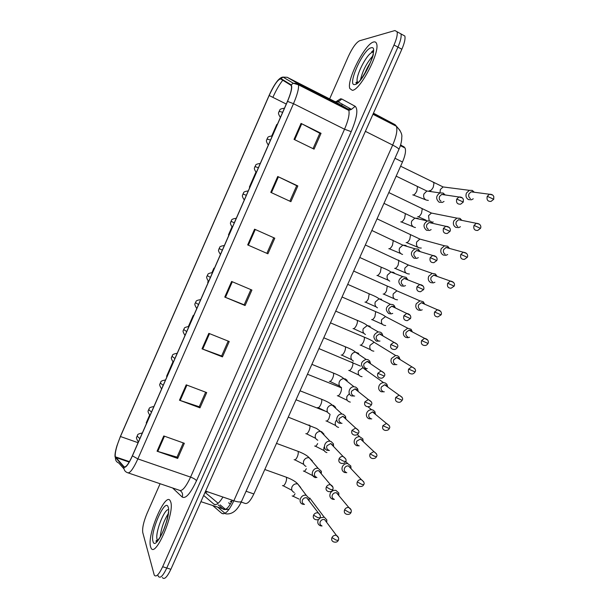 <?xml version="1.0" encoding="UTF-8"?>
<svg xmlns="http://www.w3.org/2000/svg" width="609" height="609" viewBox="0 0 609 609"><rect width="100%" height="100%" fill="white"/><g stroke="black" fill="none" stroke-linecap="round" stroke-linejoin="round"><path stroke-width="0.91" d="M400.631 144.813L405.084 148.025C406.089 150.956 405.229 155.622 402.488 162.017L253.846 493.952C250.291 501.329 247.239 504.435 244.704 503.262L241.225 502.067M150.59 546.791L150.91 547.681C155.12 559.427 175.422 511.849 170.558 501.595L170.421 501.268C166.143 489.986 146.609 534.885 150.59 546.791L150.91 547.681C155.12 559.427 175.422 511.849 170.558 501.595L170.421 501.268C166.143 489.986 146.609 534.885 150.59 546.791M352.307 90.307C359.995 90.657 380.237 52.085 376.583 43.703C376.088 42.173 375.114 41.602 373.652 41.991C365.065 43.551 346.308 80.495 349.84 88.564L352.307 90.307C359.995 90.657 380.237 52.085 376.583 43.703C376.088 42.173 375.114 41.602 373.652 41.991C365.065 43.551 346.308 80.495 349.84 88.564L352.307 90.307M115.276 456.712C114.873 452.54 116.601 445.811 120.453 436.516L269.155 95.506C274.187 84.674 278.062 79.162 280.757 78.972L290.896 85.252L291.475 86.295C291.818 89.196 290.47 94.228 287.425 101.398L132.389 455.707C128.56 464.05 125.781 467.727 124.061 466.753L115.276 456.712M115.109 457.085L123.901 467.172C125.66 468.176 128.507 464.408 132.427 455.852L287.539 101.376C291.399 92.126 292.586 86.615 291.102 84.834L280.947 78.576C280.254 78.203 279.143 78.911 277.597 80.7C274.75 84.179 271.903 89.12 269.056 95.522L120.415 436.394L116.898 445.925C115.307 451.292 114.713 455.007 115.109 457.085M158.058 575.596L158.31 576.304C160.129 578.786 162.953 576.023 166.775 568.014L397.943 47.121C400.593 40.963 401.597 36.555 400.966 33.898L398.75 32.68M160.106 483.736L147.02 513.448C143.579 521.784 142.163 528.163 142.765 532.563L154.244 575.063C156.026 577.538 158.827 574.759 162.656 566.735L394.015 44.99C396.672 38.824 397.692 34.416 397.083 31.767L394.929 30.549L359.569 40.773C356.158 42.531 352.421 47.73 348.371 56.386L329.636 98.909M329.34 99.579L329.005 100.34M277.727 176.503L297.831 185.951L290.896 201.67L270.769 192.353L277.727 176.503L278.412 176.831L271.454 192.672M301.044 123.421L321.05 133.31L314.061 149.144L294.033 139.385L301.044 123.421L301.729 123.764L294.718 139.72M208.834 333.351L229.228 341.52L222.452 356.882L202.028 348.843L208.834 333.351M186.217 384.842L206.702 392.592L199.973 407.847L179.465 400.22L186.217 384.842M163.768 435.953L184.344 443.291L177.668 458.432L157.061 451.208L163.768 435.953M254.585 229.182L274.788 238.195L267.907 253.793L247.68 244.909L254.585 229.182L255.278 229.494L248.373 245.214L247.68 244.909M231.626 281.465L251.92 290.051L245.092 305.535L224.767 297.07L231.626 281.465M249.386 187.077L249.842 187.283L249.386 187.077L255.689 172.667M277.255 124.632L276.798 124.419L271.789 135.868M193.692 315.599L193.236 315.416L188.394 326.477M173.162 362.522L172.705 362.34L166.569 376.362L167.026 376.545M149.608 415.125L146.221 422.874L146.67 423.057M231.968 226.898L228.466 234.891L228.923 235.089M213.911 268.158L214.368 268.356L213.911 268.158L211.978 272.581M208.209 281.183L207.692 282.37L208.149 282.568M245.092 305.535L244.194 304.797M250.885 289.61L244.179 304.82L224.767 297.07M274.788 238.195L255.278 229.494M267.907 253.793L248.373 245.214M177.668 458.432L177.059 457.047M183.286 442.918L177.013 457.146L157.061 451.208M199.973 407.847L199.272 406.675M205.652 392.196L199.234 406.751L179.465 400.22M222.452 356.882L221.646 355.922M228.185 341.101L221.623 355.976L202.028 348.843M321.05 133.31L319.801 133.31M313.041 148.642L319.824 133.264L301.729 123.764M297.831 185.951L296.69 185.73M289.869 201.191L296.697 185.699L278.412 176.831M273.753 237.746L266.902 253.283M162.367 577.538C164.217 580.034 167.056 577.279 170.885 569.286L401.849 49.245C404.498 43.102 405.495 38.694 404.84 36.03L400.966 33.898C401.597 36.555 400.593 40.963 397.943 47.121L166.775 568.014C162.953 576.023 160.129 578.786 158.31 576.304M231.603 501.397L231.146 501.04M230.271 501.709L232.029 501.154M326.706 522.408L326.82 519.896L324.308 517.155L320.06 517.863L317.791 517.65L313.566 515.138C312.843 517.315 313.475 518.799 315.47 519.599C317.7 520.139 319.23 519.561 320.06 517.863C320.798 515.808 320.106 514.148 317.982 512.877C316.041 512.565 314.571 513.318 313.566 515.138M318.431 519.538L318.18 520.025C317.243 522.735 317.982 524.654 320.395 525.78L322.039 526.009M326.607 522.271L324.567 519.546C322.694 519.188 321.255 519.896 320.25 521.677C319.58 523.633 320.113 525.027 321.856 525.841M309.075 500.933L309.273 498.512L306.289 495.368C300.96 493.754 297.39 502.608 302.719 504.206L304.47 504.442M308.946 500.75L306.738 497.797C304.873 497.484 303.457 498.208 302.49 499.959C301.813 501.938 302.361 503.354 304.135 504.199M338.84 495.604L338.802 492.986L335.909 490.382C333.428 490.039 331.547 491.037 330.268 493.374C329.324 496.091 330.055 498.033 332.461 499.19L334.394 499.41M338.711 495.452L338.558 494.668L336.472 492.788C334.676 492.529 333.313 493.252 332.377 494.95C331.699 496.914 332.225 498.322 333.968 499.159M351.02 468.671L350.799 465.961L347.739 463.586C345.372 463.38 343.598 464.385 342.403 466.608C341.459 469.341 342.182 471.305 344.58 472.493L346.795 472.691M350.86 468.496L350.632 467.643L348.432 465.923C346.711 465.771 345.417 466.502 344.549 468.115C343.864 470.095 344.389 471.511 346.125 472.371M363.238 441.601L362.812 438.823L359.63 436.699C357.376 436.615 355.694 437.627 354.583 439.744C353.631 442.492 354.354 444.471 356.745 445.689L359.257 445.849M363.04 441.411L362.728 440.505L360.437 438.967L356.775 441.175C356.082 443.162 356.608 444.6 358.336 445.476M375.494 414.386L374.839 411.577L372.929 410.009L371.566 409.72C369.435 409.75 367.851 410.763 366.816 412.765C365.857 415.528 366.572 417.53 368.955 418.779L371.756 418.885M375.251 414.189L373.469 412.126L372.495 411.92L369.046 414.128C368.354 416.122 368.864 417.576 370.592 418.482M321.308 473.802L321.339 471.244L318.142 468.351C312.874 467.118 309.745 475.72 314.868 477.304L316.931 477.525M321.141 473.604L321.019 472.805L318.713 470.719C316.931 470.521 315.599 471.259 314.701 472.911C314.016 474.906 314.564 476.337 316.33 477.197M333.587 446.534L333.42 443.839L331.052 441.487L330.04 441.243C324.863 440.368 322.138 448.719 327.071 450.287L329.454 450.485M333.382 446.313L333.176 445.423L330.74 443.542L326.964 445.765C326.272 447.767 326.812 449.214 328.578 450.097M345.904 419.106L345.501 416.328L343.316 414.333L341.992 414.044C336.929 413.511 334.569 421.611 339.327 423.171L342.022 423.324M345.653 418.878L345.349 417.926L342.821 416.274L339.274 418.505C338.581 420.514 339.114 421.976 340.873 422.882M387.773 387.042L386.882 384.241L385.208 382.954L383.571 382.65C381.554 382.772 380.062 383.784 379.095 385.687C378.136 388.458 378.844 390.483 381.211 391.754L384.309 391.8M387.484 386.829L385.786 384.995L384.614 384.766L381.363 386.974C380.663 388.976 381.173 390.445 382.894 391.366M400.075 359.554L398.964 356.805L397.532 355.793L395.629 355.481L391.427 358.495C390.46 361.282 391.161 363.329 393.521 364.631L396.901 364.593M399.74 359.348L398.157 357.749L396.786 357.521L393.734 359.706C393.033 361.723 393.536 363.208 395.249 364.152M412.4 331.943L411.067 329.286L407.756 328.213L403.805 331.197C402.831 333.998 403.523 336.061 405.883 337.401L407.946 337.713L409.537 337.264M410.573 330.398L409.02 330.169L406.15 332.331C405.442 334.364 405.944 335.856 407.649 336.823M412.019 331.745L411.067 329.286M358.252 391.534L357.597 388.709L355.633 387.065L354.004 386.761C349.071 386.525 347.039 394.388 351.629 395.941L354.636 396.025M357.947 391.298L356.128 389.136L354.956 388.915L351.637 391.13C350.936 393.155 351.469 394.632 353.22 395.561M370.622 363.824L369.709 361L368.003 359.691L366.085 359.379C360.772 361.7 360.064 364.768 363.976 368.597L367.288 368.605M370.272 363.581L368.536 361.677L367.158 361.449L364.045 363.649C363.345 365.689 363.87 367.181 365.621 368.133M383.008 335.97L381.835 333.207L380.419 332.209L378.227 331.897C373.142 334.349 372.525 337.439 376.377 341.154L379.993 341.055M380.99 334.105L379.415 333.877L376.507 336.061C375.799 338.109 376.324 339.616 378.067 340.583M382.604 335.734L381.835 333.207M424.747 304.218L423.209 301.683L419.944 300.846L416.229 303.784C415.254 306.601 415.939 308.694 418.292 310.057L420.591 310.362L422.212 309.806M423.034 302.939L421.314 302.719L418.619 304.85C417.911 306.89 418.406 308.398 420.103 309.387M424.313 304.028L423.209 301.683M437.11 276.372L435.397 273.997L432.2 273.38L428.713 276.265C427.724 279.097 428.409 281.206 430.746 282.606L433.273 282.896L434.917 282.226M435.549 275.367L433.669 275.161L431.134 277.255C430.426 279.303 430.913 280.833 432.611 281.845M436.63 276.204L435.397 273.997M449.488 248.426L447.638 246.219L444.517 245.8L441.236 248.639C440.246 251.479 440.924 253.618 443.261 255.042L445.986 255.308L447.661 254.532M448.117 247.68L446.092 247.49L443.702 249.545C442.987 251.608 443.474 253.154 445.164 254.189M448.97 248.282L447.638 246.219M461.896 220.389L459.909 218.349L456.91 218.121L453.819 220.9C452.822 223.754 453.492 225.909 455.814 227.37L458.737 227.614L460.442 226.715M461.333 220.275L458.569 219.712L456.324 221.729C455.601 223.8 456.088 225.36 457.77 226.419M474.335 192.254L472.279 190.411L469.356 190.328L466.448 193.045C465.443 195.915 466.106 198.092 468.428 199.585L471.518 199.798L473.262 198.778M472.279 190.411L473.216 191.888L471.115 191.827L468.999 193.799C468.268 195.877 468.747 197.461 470.422 198.534M395.416 307.979L394 305.337L392.889 304.614L390.438 304.31C385.573 306.883 385.04 309.981 388.831 313.589L391.176 313.894L392.729 313.384M393.498 306.426L391.739 306.205L389.014 308.36C388.306 310.415 388.824 311.937 390.559 312.935M394.952 307.758L394 305.337M407.824 279.881L406.211 277.384L402.724 276.623C398.065 279.303 397.601 282.401 401.331 285.918L403.919 286.207L405.503 285.583M406.058 278.633L404.125 278.427L401.582 280.543C400.867 282.606 401.377 284.144 403.105 285.164M407.307 279.676L406.211 277.384M420.256 251.669L417.972 249.081L415.072 248.837C410.611 251.593 410.215 254.699 413.884 258.132L416.693 258.399L418.314 257.653M418.672 250.725L416.579 250.543L414.189 252.613C413.473 254.691 413.983 256.244 415.703 257.287M419.685 251.494L418.459 249.355M432.702 223.358L430.593 221.151L427.488 220.93C423.217 223.769 422.882 226.868 426.483 230.24L429.497 230.468L431.157 229.608M431.332 222.704L429.094 222.544L426.856 224.569C426.133 226.655 426.635 228.23 428.355 229.288M432.086 223.214L430.769 221.242M445.171 194.956L443.131 193.045L439.98 192.924C435.869 195.816 435.595 198.922 439.142 202.226L442.34 202.432L444.03 201.434M443.131 193.045L443.953 194.53L441.67 194.438L439.576 196.41C438.845 198.511 439.34 200.095 441.053 201.183M444.509 194.857L444.045 194.568M203.68 495.444L213.896 504.145C216.104 505.645 219.118 503.278 222.94 497.043M215.601 504.61L213.896 504.145M207.791 491.859L205.043 492.361L218.113 503.27M246.066 491.25L253.846 493.952M394.959 158.256L402.488 162.017M400.547 145.071L404.155 146.891M341.268 105.235L342.608 104.352M120.453 436.516L138.076 442.705M335.749 101.886L340.545 98.81L341.786 99.016L355.169 106.301C358.32 109.27 356.996 117.72 351.21 131.658L196.509 480.775C190.45 493.579 185.692 499.007 182.22 497.058L172.606 487.976M333.192 101.536L332.27 102M124 468.861L118.747 463C116.456 462.056 115.36 460.328 115.451 457.823M287.539 101.376L293.485 103.69L137.87 458.912L132.427 455.852M291.102 84.834L293.332 83.273L297.725 83.486L298.479 84.818C298.958 88.45 297.291 94.745 293.485 103.69L344.534 129.23C348.272 120.46 349.711 114.195 348.835 110.419L347.815 108.981L334.706 101.49M128.392 472.98L179.244 490.222C181.984 491.699 185.76 487.329 190.571 477.106L137.87 458.912C133.059 469.356 129.557 473.931 127.372 472.637C124.959 471.648 123.802 469.828 123.901 467.172M280.947 78.576L283.056 77.099L287.22 77.305L297.725 83.486L347.815 108.981L351.469 109.354L355.169 106.301M272.87 97.356C276.151 90.071 279.455 84.362 282.782 80.228M287.098 77.252L334.821 101.551L338.292 101.916L341.786 99.016M118.26 458.333L118.313 457.839M162.656 566.735L170.885 569.286M394.015 44.99L401.849 49.245M196.509 480.775C195.656 479.496 193.685 478.278 190.571 477.106L344.534 129.23L351.21 131.658M182.22 497.058C183.065 494.333 182.388 492.194 180.173 490.648M269.155 95.506L286.268 104.04M115.611 457.42L129.184 462.079M124.061 466.753L124.83 467.012M232.318 281.761L225.467 297.359M209.534 333.633L202.736 349.109M186.917 385.109L180.173 400.463M164.468 436.204L157.777 451.436M212.922 505.721L221.76 513.341C224.965 515.062 228.992 510.875 233.841 500.773L392.676 145.079C396.368 136.462 397.616 130.197 396.413 126.291L395.119 124.693L373.454 113.175M241.644 501.154L241.545 501.374C240.646 502.349 238.081 502.143 233.841 500.773L205.598 491.113M400.022 130.455L395.119 124.693L373.309 113.518M398.865 149.525L398.918 149.411C398.804 148.604 396.725 147.165 392.676 145.079L365.392 131.338M223.853 513.79L221.76 513.341M218.182 504.914L223.32 509.231C225.703 510.563 228.748 507.586 232.448 500.293M225.124 509.543L200.909 501.671M230.354 504.168L228.603 502.768M142.331 432.984C135.464 434.384 138.471 435.321 137.048 436.067L139.857 438.625M338.49 537.717L336.419 535.364C338.459 536.757 339.099 538.402 338.345 540.297L336.168 540.13L331.943 537.587C331.227 539.673 331.806 541.119 333.679 541.934C335.955 542.558 337.515 542.01 338.345 540.297L338.376 540.221M292.175 495.901C292.937 496.632 293.896 495.909 295.045 493.732M309.745 498.017L324.117 517.094M324.567 519.546L336.419 535.364C334.478 534.999 332.986 535.737 331.943 537.587M282.477 485.54C283.238 486.279 284.22 485.51 285.408 483.234C286.557 480.57 286.854 478.56 286.299 477.205L285.431 476.893M300.671 487.497L297.702 483.904C295.076 483.493 293.142 484.543 291.917 487.055C291.193 489.606 291.97 491.417 294.246 492.475M320.235 515.389L306.738 497.797M153.91 406.523C147.188 407.794 149.974 408.898 148.626 409.591L151.504 412.019M351.111 509.87L348.843 507.533C351.035 508.85 351.751 510.517 350.997 512.527L348.858 512.276L344.595 509.794C343.864 512.002 344.504 513.486 346.529 514.247C348.774 514.712 350.259 514.133 350.997 512.527L351.028 512.451M303.404 470.993C304.196 471.663 305.17 470.902 306.335 468.702M312.607 475.286L315.256 477.692M336.472 492.788L348.843 507.533C346.978 507.274 345.562 508.035 344.595 509.794M165.534 379.963C158.782 381.181 161.598 382.368 160.251 383.008L163.189 385.307M363.771 481.902L361.32 479.595C364.007 481.749 364.799 483.424 363.702 484.635L361.594 484.3L357.293 481.886C356.547 484.224 357.262 485.746 359.439 486.439C361.655 486.743 363.078 486.134 363.702 484.635L363.733 484.574M314.67 446.001C315.492 446.603 316.49 445.796 317.654 443.58M324.064 447.12C323.326 449.937 324.27 451.764 326.904 452.609M348.432 465.923L361.32 479.595C359.538 479.443 358.199 480.212 357.293 481.886M177.204 353.289C170.558 354.415 173.215 355.702 171.921 356.318L174.928 358.488M376.484 453.804L373.85 451.558C376.735 453.644 377.61 455.334 376.469 456.628L374.39 456.21L370.044 453.857C369.29 456.331 370.074 457.877 372.396 458.508C374.573 458.653 375.936 458.021 376.469 456.628L376.484 456.583M325.975 420.91C326.827 421.451 327.848 420.598 329.027 418.368L330.086 414.379M336.366 420.347L335.483 421.816C334.744 424.793 335.772 426.658 338.589 427.411M360.437 438.967L373.85 451.558L370.044 453.857M188.919 326.508C182.312 327.604 184.953 328.868 183.636 329.522L186.712 331.562M389.235 425.577L386.441 423.415C389.516 425.409 390.468 427.107 389.28 428.508L382.855 425.721C382.087 428.325 382.932 429.893 385.406 430.441C387.575 430.441 388.869 429.794 389.28 428.508L389.296 428.47M337.325 395.728C338.216 396.2 339.251 395.31 340.439 393.056C341.474 390.696 341.733 388.93 341.207 387.743L340.347 387.4M349.14 393.878L346.955 396.413C346.201 399.557 347.32 401.453 350.304 402.107M372.495 411.92L386.441 423.415L382.855 425.721M332.948 487.2L330.474 484.703C332.765 485.875 333.542 487.565 332.803 489.758L330.573 489.453L326.31 487.002C325.571 489.316 326.279 490.839 328.441 491.57C330.618 491.95 332.08 491.341 332.803 489.758L332.834 489.689M294.124 459.643C294.923 460.305 295.921 459.49 297.123 457.199C298.25 454.603 298.539 452.639 297.999 451.322L297.123 450.995M312.356 460.899L309.159 457.724C306.647 457.473 304.82 458.539 303.685 460.922C302.955 463.487 303.724 465.314 306 466.403M318.713 470.719L330.474 484.703C328.632 484.513 327.246 485.274 326.31 487.002M345.706 458.881L343.034 456.43C345.874 458.47 346.734 460.176 345.608 461.523L343.407 461.135L339.106 458.752C338.353 461.203 339.137 462.756 341.459 463.419C343.583 463.647 344.96 463.015 345.608 461.523L345.63 461.47M305.817 433.638C306.647 434.232 307.667 433.372 308.877 431.058C309.981 428.53 310.27 426.62 309.745 425.333L308.862 424.998M324.011 434.171L321.636 431.705L320.661 431.461C318.271 431.347 316.551 432.428 315.508 434.689C314.769 437.27 315.531 439.119 317.799 440.231M330.74 443.542L343.034 456.43C341.284 456.339 339.974 457.115 339.106 458.752M358.511 430.426L355.641 428.051C358.671 429.962 359.614 431.667 358.465 433.174L356.303 432.694L351.956 430.38C351.195 432.976 352.055 434.56 354.537 435.13C356.63 435.191 357.94 434.537 358.465 433.174L358.488 433.128M317.555 407.528C318.416 408.053 319.459 407.155 320.684 404.818C321.765 402.351 322.047 400.494 321.544 399.245L320.654 398.895M335.62 407.33L333.496 405.396L332.209 405.114C329.956 405.13 328.342 406.211 327.368 408.35C326.622 410.946 327.383 412.818 329.636 413.953M342.821 416.274L355.641 428.051L351.956 430.38M168.198 513.775C163.798 520.847 161.134 528.582 160.213 536.986M168.274 509.634C163.821 509.626 154.876 533.507 157.122 539.49L157.624 540.48M168.153 507.038C165.245 497.302 149.822 532.258 152.981 541.386C155.478 552.546 171.89 515.458 168.153 507.038M156.513 540.434L156.582 541.241M373.492 51.263L372.289 52.184M357.163 81.872L357.11 82.794M372.472 56.302C366.588 63.115 362.614 70.895 360.543 79.65M371.087 47.806C362.987 49.253 346.536 86.547 354.857 84.529C362.652 84.286 380.229 44.556 371.087 47.806M372.518 52.313C367.12 53.067 355.039 76.681 357.338 81.842L357.635 82.459M373.477 50.364L371.726 51.704M356.417 82.131L356.372 83.075M200.688 299.613C194.088 300.686 196.73 301.935 195.398 302.627L198.542 304.53M402.031 397.213L399.085 395.165C402.321 396.999 403.341 398.705 402.146 400.273L395.713 397.456C394.936 400.197 395.85 401.788 398.453 402.252C399.763 402.564 400.996 401.902 402.146 400.273L402.161 400.242M348.721 370.447C349.635 370.858 350.693 369.922 351.888 367.653C352.908 365.354 353.167 363.626 352.657 362.477L351.796 362.119M362.743 367.813L358.457 370.927C357.711 374.223 358.907 376.149 362.058 376.689M366.565 370.508L365.575 368.917M384.614 384.766L399.085 395.165L395.713 397.456M212.503 272.611C205.918 273.654 208.544 274.918 207.205 275.626L210.417 277.392M408.624 369.084C407.847 371.947 408.822 373.561 411.555 373.934C412.841 374.154 414.013 373.477 415.064 371.916L408.624 369.084L411.798 366.801L396.786 357.521M360.155 345.082C361.107 345.417 362.18 344.443 363.39 342.151C364.38 339.906 364.639 338.223 364.152 337.104L363.291 336.739M377.968 344.625L374.086 342.243L370.013 345.333C369.26 348.797 370.538 350.738 373.85 351.172M414.874 368.719L411.798 366.801C415.201 368.529 416.29 370.234 415.064 371.916M220.443 254.463C216.979 249.172 219.286 250.162 219.05 248.525L222.338 250.147M421.595 340.591C420.811 343.575 421.847 345.212 424.694 345.486C425.957 345.623 427.069 344.938 428.036 343.438L421.595 340.591L424.58 338.33L409.02 330.169M371.627 319.611C372.617 319.885 373.713 318.872 374.923 316.558L375.692 311.641L374.832 311.268M389.379 318.636L385.444 316.589L381.607 319.649C380.861 323.265 382.216 325.229 385.664 325.541M427.746 340.096L424.58 338.33C428.645 339.228 428.774 342.342 428.036 343.438M371.368 401.841L368.316 399.565C371.536 401.369 372.556 403.082 371.376 404.711L364.86 401.887C364.091 404.62 365.019 406.233 367.653 406.713C369.693 406.637 370.934 405.967 371.376 404.711L371.391 404.673M329.332 381.325C330.238 381.782 331.296 380.831 332.529 378.478C333.587 376.073 333.877 374.261 333.382 373.051L332.491 372.685M347.183 380.389L345.402 378.981L343.819 378.676C341.695 378.806 340.18 379.879 339.274 381.912C338.52 384.523 339.274 386.411 341.527 387.575M354.956 388.915L368.316 399.565L364.86 401.887M384.264 373.127L381.059 370.972C384.454 372.647 385.55 374.368 384.34 376.118L377.824 373.271C377.047 376.149 378.044 377.778 380.815 378.159C382.087 378.387 383.259 377.709 384.34 376.118L384.348 376.096M341.162 355.024C342.098 355.405 343.187 354.408 344.42 352.032C345.463 349.688 345.745 347.922 345.273 346.749L344.382 346.376M358.701 353.387L355.489 352.162C353.486 352.375 352.071 353.448 351.226 355.374C350.472 358.001 351.218 359.904 353.464 361.099M367.158 361.449L381.059 370.972L377.824 373.271M390.833 344.542C390.057 347.556 391.123 349.201 394.015 349.482C395.264 349.619 396.375 348.927 397.357 347.412L390.833 344.542L393.863 342.266L379.415 333.877M353.037 328.616C354.004 328.921 355.116 327.878 356.364 325.488C357.384 323.196 357.666 321.483 357.209 320.342L356.318 319.953M370.173 326.325L367.219 325.549L363.223 328.731C362.469 331.365 363.208 333.298 365.446 334.516M397.197 344.268L393.863 342.266C397.426 343.834 398.591 345.547 397.357 347.412M232.341 227.271C228.893 222.072 231.184 222.841 230.956 221.295L234.305 222.787M434.613 311.975C433.836 315.089 434.925 316.733 437.879 316.916L441.068 314.845L434.613 311.975L437.422 309.753L421.314 302.719M383.152 294.056C384.165 294.261 385.284 293.195 386.509 290.866L387.271 286.07L386.418 285.69M400.791 292.548L396.855 290.843L393.247 293.865C392.508 297.634 393.932 299.613 397.51 299.811M440.665 311.344L437.422 309.753C441.639 310.514 441.837 313.696 441.068 314.845M244.285 199.98C240.829 194.713 243.151 195.489 242.907 193.974L246.325 195.322M453.614 282.454L450.325 281.053C454.725 281.716 454.931 284.898 454.147 286.131L447.691 283.238C446.915 286.474 448.049 288.133 451.102 288.224L454.147 286.139M394.632 268.356L394.716 268.394C395.766 268.539 396.901 267.427 398.134 265.082L398.895 260.408L398.05 260.02M412.202 266.369L408.327 265.006L404.932 267.99C404.193 271.903 405.685 273.898 409.385 273.974M433.669 275.161L450.325 281.053L447.691 283.238M256.275 172.583C252.819 167.254 255.156 168.031 254.905 166.539L258.391 167.749M460.823 254.379C460.046 257.736 461.234 259.411 464.37 259.404L467.286 257.295L460.823 254.379L463.304 252.233L446.092 247.49M406.134 242.557L406.325 242.641C407.406 242.717 408.563 241.567 409.804 239.192L410.565 234.64L409.728 234.244M423.628 240.106L419.86 239.078L416.655 242.009C415.932 246.066 417.477 248.076 421.291 248.03M466.593 253.428L463.304 252.233C467.796 252.727 468.115 255.993 467.286 257.295M268.31 145.079C264.839 139.613 267.222 140.496 266.948 138.997L270.503 140.062M479.61 224.279L476.345 223.305C480.92 223.663 481.338 226.868 480.478 228.337L474.008 225.406C473.239 228.87 474.464 230.56 477.684 230.461L480.471 228.367M417.69 216.659L417.972 216.796C419.083 216.796 420.271 215.601 421.519 213.211L422.273 208.773L421.458 208.377M435.07 213.774L431.454 213.059L428.538 215.662L429.17 220.755M431.903 222.133L433.227 221.988M458.569 219.712L476.345 223.305L474.008 225.406M280.391 117.468C276.897 111.82 279.333 112.848 279.044 111.34L282.667 112.269M492.651 195.009L489.453 194.248C491.608 194.134 493.054 194.91 493.792 196.57L493.732 199.265L487.253 196.304C486.484 199.881 487.748 201.579 491.044 201.396L493.709 199.303M429.284 190.663L429.665 190.845C430.814 190.784 432.017 189.544 433.281 187.13L434.034 182.807L433.227 182.403M446.534 187.382L443.101 186.94L440.36 189.49L440.01 192.634M471.115 191.827L489.453 194.248L487.253 196.304M403.904 315.69C403.128 318.834 404.254 320.494 407.261 320.669L410.436 318.583L403.904 315.69L406.736 313.445L391.739 306.205M364.958 302.102C365.963 302.338 367.09 301.249 368.354 298.836L369.191 293.827L368.308 293.431M381.615 299.24L379.019 298.836L375.273 301.98C374.512 304.637 375.243 306.578 377.473 307.827M410.169 315.272L406.736 313.445C410.908 314.145 411.242 317.319 410.436 318.583M423.179 286.131L419.677 284.51C423.955 285.035 424.42 288.27 423.559 289.633L417.028 286.717C416.259 289.991 417.431 291.658 420.553 291.734L423.559 289.64M376.925 275.489C377.961 275.656 379.118 274.514 380.381 272.078L381.219 267.199L380.343 266.803M395.157 273.692L393.483 272.307L390.879 272.033L387.37 275.131C386.601 277.795 387.324 279.759 389.554 281.038L389.775 281.13M404.125 278.427L419.677 284.51L417.028 286.717M430.205 257.615C429.444 261.017 430.67 262.7 433.882 262.669L436.744 260.561L430.205 257.615L432.687 255.46L416.579 250.543M388.793 248.708L388.938 248.776C390.011 248.86 391.184 247.68 392.462 245.221L393.3 240.471L392.432 240.068M406.979 246.394L405.624 245.381L402.808 245.13L399.512 248.167C398.735 250.847 399.458 252.842 401.674 254.136L402.579 254.433M436.219 256.861L432.687 255.46C437.133 255.841 437.62 259.168 436.744 260.561M443.443 228.398C442.682 231.915 443.953 233.605 447.257 233.483L449.99 231.367L443.443 228.398L445.773 226.282L429.094 222.544M400.752 221.836L400.996 221.95C402.107 221.965 403.303 220.74 404.597 218.258L405.419 213.63L404.566 213.219M418.809 219.012L417.812 218.342L414.798 218.129L411.699 221.105C410.915 223.8 411.631 225.81 413.846 227.134L415.445 227.53M449.29 227.454L445.773 226.282C450.287 226.51 450.904 229.821 449.99 231.367M462.391 197.917L458.92 196.989C461.089 196.852 462.558 197.613 463.327 199.272L463.289 202.043L456.735 199.052C455.981 202.683 457.298 204.388 460.67 204.167L463.274 202.081M412.757 194.857L413.108 195.025C414.249 194.964 415.467 193.685 416.769 191.188L417.591 186.681L416.754 186.27M430.662 191.569L426.856 191.02L423.94 193.936C423.148 196.638 423.864 198.671 426.064 200.026L428.34 200.414M441.67 194.438L458.92 196.989L456.735 199.052M400.372 145.642L405.084 148.025M336.396 102.038L338.459 101.208L338.292 101.916L351.469 109.354L348.835 110.419L298.479 84.818L293.332 83.273L283.056 77.099C281.51 77.122 279.691 78.325 277.597 80.7M397.083 31.767L400.966 33.898M115.299 456.803L129.435 461.652M339.708 104.847L338.916 105.38M225.596 513.821C232.014 514.734 237.327 510.586 241.545 501.374L398.918 149.411C400.859 144.988 401.811 140.938 401.773 137.253C402.343 134.315 400.555 130.661 396.413 126.291L372.967 114.286M225.003 513.311L218.159 507.487M225.695 509.52L229.091 509.238M225.536 509.383L220.108 504.861M138.395 441.982C134.741 436.265 137.474 437.551 137.002 436.166M298.989 499.053L292.975 496.183M326.515 521.57L326.82 519.896M291.924 490.298L283.292 485.807M264.793 469.509L286.299 477.205C291.917 479.359 295.715 481.59 297.702 483.904L306.289 495.368M308.885 500.073L309.273 498.512M149.981 415.49C146.335 409.872 149.068 410.938 148.588 409.674M312.76 475.659L304.173 471.237M338.558 494.668L338.802 492.986M161.613 388.907C157.944 383.213 160.723 384.309 160.213 383.076M324.224 450.652L315.409 446.207M345.661 461.394L347.739 463.586M350.632 467.643L350.799 465.961M173.291 362.218C169.591 356.463 172.423 357.567 171.89 356.379M335.742 425.554L326.683 421.078M357.331 434.56L359.63 436.699M296.012 399.786L326.599 411.669M362.728 440.505L362.812 438.823M185.014 335.43C181.284 329.53 184.162 330.786 183.613 329.576M347.313 400.372L337.995 395.865M367.935 406.736L371.566 409.72M307.454 374.246L341.207 387.743M374.855 413.267L374.839 411.577M303.769 464.378L294.908 459.864M276.494 443.382L297.999 451.322C303.579 453.484 307.301 455.623 309.159 457.724L318.142 468.351M321.019 472.805L321.339 471.244M315.675 438.366L306.571 433.821M288.24 417.142L316.665 428.508L320.661 431.461L330.04 441.243M333.176 445.423L333.42 443.839M327.642 412.263L318.271 407.687M300.039 390.803L321.544 399.245C327.056 401.415 330.618 403.379 332.209 405.114L341.992 414.044M345.349 417.926L345.501 416.328M166.554 521.609L163.73 529.838M157.914 540.183L157.305 539.985L156.224 540.762C154.892 542.238 158.698 541.599 163.235 531.002C167.749 520.482 168.526 511.278 168.533 511.522M364.395 74.328C366.199 69.89 368.186 66.008 370.341 62.681M373.18 53.729C374.839 55.411 359.021 86.638 356.098 83.075L355.968 82.542L357.338 81.842L357.993 82.185M196.783 308.542C193.03 302.559 195.953 303.838 195.382 302.665M358.937 375.098L349.345 370.561M363.748 368.498L383.571 382.65M360.452 366.085L318.933 348.599M387.004 385.923L386.882 384.241M208.59 281.556C204.822 275.489 207.783 276.829 207.189 275.649M370.622 349.733L360.734 345.166M330.466 322.846L364.152 337.104C369.358 339.198 372.67 340.911 374.086 342.243L395.629 355.481M399.192 358.48L398.964 356.805M382.368 324.277L372.168 319.679M342.045 297.002L375.692 311.641C380.808 313.696 384.058 315.34 385.444 316.589L407.756 328.213M219.057 248.518C220.45 247.764 217.74 246.546 224.371 245.496M339.67 386.06L330.009 381.447M311.884 364.349L333.382 373.051C338.87 375.22 342.349 377.1 343.819 378.676L354.004 386.761M357.544 390.323L357.597 388.709M351.751 359.767L341.794 355.116M323.775 337.797L345.273 346.749C350.723 348.911 354.133 350.715 355.489 352.162L366.085 359.379M369.77 362.621L369.709 361M363.908 333.367L353.623 328.677M335.719 311.13L357.209 320.342C362.568 322.466 365.91 324.201 367.219 325.549L378.227 331.897M394.175 298.722L383.64 294.101M353.662 271.051L387.271 286.07C392.28 288.08 395.469 289.671 396.855 290.843L419.944 300.846M230.956 221.295C232.333 220.549 229.692 219.278 236.284 218.266M406.036 273.068L395.142 268.424M365.331 244.993L408.334 264.999L432.2 273.38M242.915 193.959C244.346 193.091 241.849 191.797 248.244 190.929M417.964 247.315L406.698 242.664M377.047 218.829L419.875 239.063L444.517 245.8M254.912 166.516C256.412 165.564 253.862 164.339 260.264 163.471M426.049 220.153L418.284 216.804M388.808 192.566L431.454 213.059L456.91 218.121M266.963 138.959C268.508 137.969 265.859 136.819 272.322 135.906M460.747 219.895L459.932 218.365M430.89 191.317L429.916 190.845M400.615 166.204L443.101 186.94L469.356 190.328M279.059 111.295C280.574 110.32 278.008 109.118 284.433 108.219M376.126 306.875L365.491 302.148M347.709 284.35L369.191 293.827C374.428 295.913 377.709 297.58 379.034 298.821L390.438 304.31M388.413 280.269L377.405 275.519M359.744 257.462L381.219 267.199C386.296 269.231 389.524 270.83 390.902 272.002L402.724 276.623M400.76 253.557L389.357 248.784M371.833 230.468L402.808 245.13L415.072 248.837M413.176 226.738L401.354 221.95M383.974 203.36L414.798 218.129L427.488 220.93M425.661 199.805L413.397 195.017M396.162 176.138L426.856 191.02L439.98 192.924"/></g></svg>
